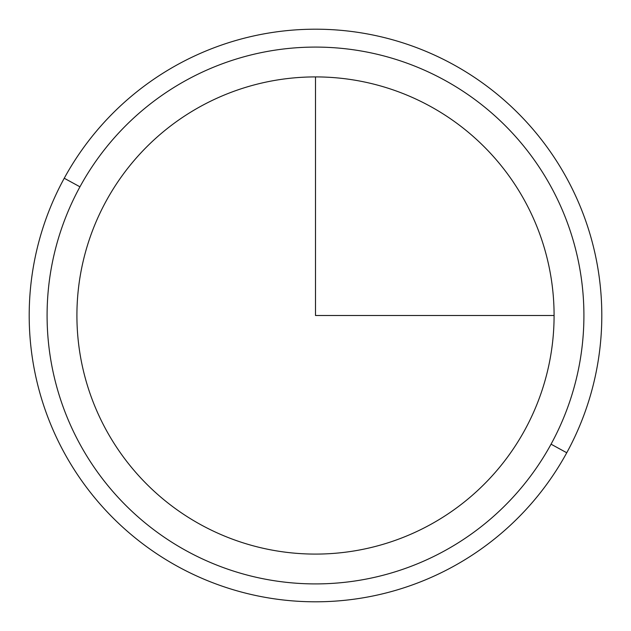 <?xml version="1.0" encoding="UTF-8"?>
<svg xmlns="http://www.w3.org/2000/svg" width="631" height="631" viewBox="0 0 631 631"><rect width="100%" height="100%" fill="white"/><g stroke="black" fill="none" stroke-linecap="round" stroke-linejoin="round"><path stroke-width="0.95" d="M106.118 201.115A238.589 238.589 0 0 1 429.885 106.118A238.589 238.589 0 0 1 524.882 429.885A238.589 238.589 0 0 1 201.115 524.882A238.589 238.589 0 0 1 106.118 201.115A238.589 238.589 0 0 0 201.115 524.882A238.589 238.589 0 0 0 524.882 429.885A238.589 238.589 0 0 0 429.885 106.118A238.589 238.589 0 0 0 106.118 201.115M79.948 186.815A268.412 268.412 0 0 1 444.185 79.948A268.412 268.412 0 0 1 551.052 444.185A268.412 268.412 0 0 1 186.815 551.052A268.412 268.412 0 0 1 79.948 186.815L64.244 178.242A286.3 286.3 0 0 1 452.758 64.244A286.3 286.3 0 0 1 566.756 452.758L551.052 444.185A268.412 268.412 0 0 0 444.185 79.948A268.412 268.412 0 0 0 79.948 186.815A268.412 268.412 0 0 0 186.815 551.052A268.412 268.412 0 0 0 551.052 444.185L566.756 452.758A286.3 286.3 0 0 1 178.242 566.756A286.3 286.3 0 0 1 64.244 178.242L79.948 186.815A268.412 268.412 0 0 1 444.185 79.948A268.412 268.412 0 0 1 551.052 444.185M566.756 452.758A286.3 286.3 0 0 0 452.758 64.244A286.3 286.3 0 0 0 64.244 178.242A286.3 286.3 0 0 0 178.242 566.756A286.3 286.3 0 0 0 566.756 452.758M315.5 76.911L315.5 315.5L554.089 315.5"/></g></svg>
